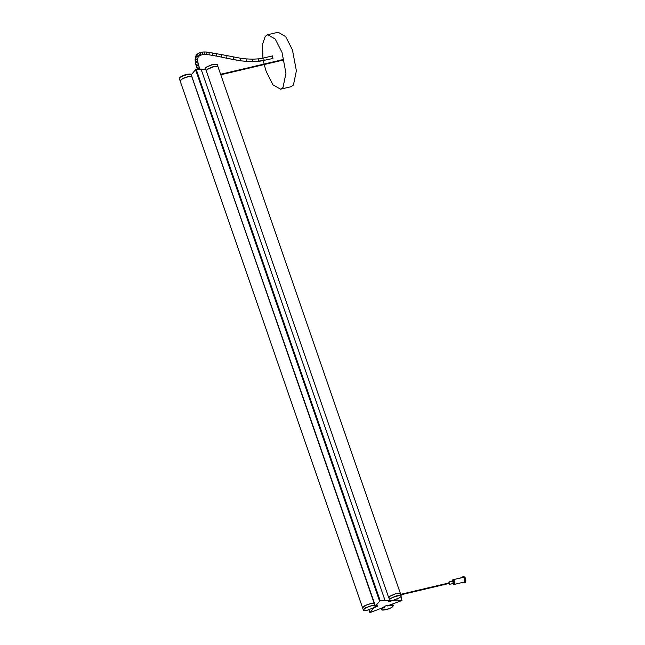 <?xml version="1.0" encoding="UTF-8"?>
<svg xmlns="http://www.w3.org/2000/svg" width="645" height="645" viewBox="0 0 645 645"><rect width="100%" height="100%" fill="white"/><g stroke="black" fill="none" stroke-linecap="round" stroke-linejoin="round"><path stroke-width="0.97" d="M179.35 78.666L181.793 76.4L187.985 74.288L191.081 74.602C191.597 73.288 183.736 74.747 182.712 75.779C180.358 76.828 179.237 77.795 179.35 78.666L180.116 80.819M191.815 76.763L188.695 76.344L182.503 78.456L180.06 80.714M192.226 77.005L188.767 76.561L182.575 78.666L180.132 80.931L362.579 607.759L365.006 605.478L371.197 603.373L374.302 603.68L191.871 76.868M363.764 610.251L363.304 609.888L365.747 607.638L371.939 605.526L375.035 605.824L374.93 606.268C373.898 602.938 355.435 612.565 367.553 610.114L375.567 607.026C377.446 606.34 378.18 605.873 377.76 605.639M374.689 603.922L371.23 603.47L365.038 605.582L362.595 607.84L363.304 609.896C363.054 610.549 364.465 610.63 367.537 610.122L375.551 607.042C378.204 605.889 378.188 605.607 375.527 606.195M217.228 64.532L212.399 64.613L206.626 67.112L205.497 68.596C203.82 68.434 206.424 66.975 213.318 64.226L217.228 64.532L217.962 66.693M206.263 70.748L207.343 69.168L213.108 66.669L217.937 66.588M388.733 597.746L206.279 70.861L207.416 69.378L213.181 66.886L218.018 66.798L400.448 593.642M388.701 597.681L389.838 596.198L395.603 593.698L400.432 593.618M199.547 68.152L197.185 68.709L197.305 69.362M374.552 607.316L377.825 606.09L375.245 606.195L380.203 600.713L389.894 600.64L388.355 601.551L388.798 601.866L392.362 600.463L401.972 600.503L387.701 605.776C385.879 605.582 384.751 606.018 384.307 607.082L369.916 612.669L374.503 607.171M370.367 612.661L369.916 612.669L368.9 609.751M375.487 606.179L191.251 74.86L195.548 69.636L205.908 69.305M400.98 596.56L401.972 600.503M196.733 67.419L197.346 69.007C198.741 68.249 199.499 68.096 199.627 68.547L198.66 65.209L196.217 65.822L196.733 67.419L199.103 66.862M389.709 605.22L393.103 605.268L393.087 606.01M381.945 609.872L381.469 609.428L382.912 607.832M387.709 605.994L387.709 605.994C390.443 605.203 392.2 605.05 392.974 605.534C394.498 608.687 373.834 612.734 384.718 607.147L384.799 606.913C384.315 606.292 385.186 605.873 387.411 605.647L387.54 605.381M389.878 600.398L390.314 600.342L389.878 600.398M401.045 596.335L400.972 595.52L396.353 595.851L390.588 598.35L389.451 599.826L389.911 600.189M390.209 600.358L388.742 597.778L389.878 596.294L395.643 593.795L400.263 593.465L401.182 595.762C401.577 595.972 400.948 596.681 399.287 597.899L391.273 600.987C389.29 601.753 388.298 601.906 388.298 601.446M463.578 576.525C465.472 577.073 466.166 579.081 465.666 582.54L464.634 582.911L463.666 582.29M462.538 577.493L462.836 576.694C464.722 577.251 465.424 579.258 464.916 582.717L464.634 582.911M462.836 576.694L463.868 576.332M453.113 579.799C454.531 580.218 455.056 581.726 454.677 584.322L464.658 581.967C465.037 579.371 464.513 577.864 463.094 577.452M453.29 579.67L461.143 577.815M454.636 584.209C454.991 581.742 454.499 580.307 453.153 579.911M453.645 584.652L454.604 584.338C454.975 581.742 454.459 580.234 453.04 579.823L452.29 579.992C453.709 580.411 454.233 581.911 453.854 584.507L452.597 583.636M452.032 581.234L452.29 579.992M453.225 583.435L452.782 581.056L449.065 581.927M448.864 582.983L448.96 582L449.742 584.257L448.976 583.483M449.476 583.507L449.218 582.757M461.635 577.743L463.312 577.307M461.602 577.799L460.393 578.089L461.602 577.799M262.942 58.147L262.499 44.441L265.248 36.346L267.691 34.709L278.124 32.25L285.646 36.596L292.435 49.899L296.394 70.821L293.411 85.108L290.959 86.744L280.535 89.195L273.004 84.85L266.224 71.547L264.184 64.548M267.691 34.709L275.221 39.055L282.002 52.358L285.961 73.28L282.978 87.559L280.535 89.195M264.071 64.049L263.378 60.727M191.001 74.675L191.436 74.739M179.487 78.093L181.834 76.215L187.824 74.175L190.622 74.24M216.768 64.169L212.294 64.484L206.722 66.903L205.634 68.023M379.542 600.971L195.548 69.636M380.203 600.713L196.209 69.386M385.105 600.608L201.119 69.281M397.264 600.358L396.82 599.068M200.869 54.994L200.152 52.559L196.951 54.398L195.911 55.873L195.129 59.485L196.29 66.064M196.685 67.572L195.411 62.944L197.975 62.452L198.2 63.855L195.83 64.444M195.274 61.646L195.129 59.485L197.692 59.622L197.725 61.356L195.242 61.38L195.516 63.065M195.298 57.752L195.911 55.873L198.225 57.066L197.797 58.284L195.338 57.534L195.129 59.751M198.829 56.204L196.951 54.398L195.862 55.978M196.644 54.736L198.523 53.196L199.765 55.494L202.506 54.688L202.199 52.092L200.152 52.559M198.225 57.066L199.684 55.518M202.369 54.648L204.304 54.494L204.118 51.963L202.199 52.092M204.038 54.502L206.666 54.559L206.722 52.027L204.118 51.963M206.408 54.535L209.085 54.793L209.133 52.366M208.835 54.769L212.552 55.422L212.874 52.93M212.447 55.301L216.18 56.115L216.567 53.632M216.091 55.994L221.267 57.074M221.493 57.131L226.693 58.252L221.493 57.131L221.92 54.656L240.738 58.268L240.512 60.775L226.693 58.252L226.967 55.857M233.345 59.59L233.796 57.228M263.507 58.074L264.329 60.461L252.808 61.702L240.375 60.856L226.468 58.203M246.648 61.452L246.729 58.929L252.671 59.171L252.671 61.783L246.648 61.452M258.355 61.436L258.234 58.889L263.547 58.034M240.271 60.743L246.39 61.428M252.534 61.702L258.492 61.485L272.972 58.477L272.48 55.946M393.103 605.268L392.684 604.075M390.072 600.229L390.314 600.342C385.589 598.439 407.946 592.344 399.247 597.907L391.241 600.995C388.403 601.962 387.984 601.841 389.967 600.64M271.916 56.042L272.512 58.582M191.799 76.65L191.081 74.594M375.067 606.098L374.326 603.776M205.497 68.588L206.207 70.644M200.047 69.305L199.603 68.007M369.899 612.718L368.875 609.759M375.237 606.219L191.243 74.885M240.738 58.268L246.729 58.929M252.671 59.171L258.234 58.889M272.456 55.913L263.62 57.994M198.249 63.71L198.66 65.209M197.781 61.219L197.975 62.452M197.846 58.187L197.692 59.622M200.256 52.487L198.523 53.196M221.92 54.656L206.722 52.027M384.001 606.671L384.734 606.905M392.74 604.051L393.224 605.445C392.708 608.799 381.227 611.226 381.485 609.509L381.147 608.517M387.403 605.905L387.572 605.429M390.104 600.253L389.709 599.108M453.354 583.451L449.629 584.33M283.219 59.542L220.606 74.288M283.332 60.041L220.775 74.78M449.404 582.854L400.69 594.327M449.525 583.354L400.859 594.819"/></g></svg>
